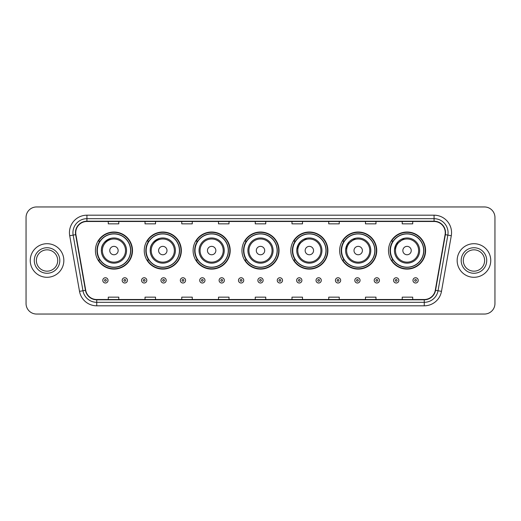 <?xml version="1.0" encoding="UTF-8"?>
<svg xmlns="http://www.w3.org/2000/svg" width="521" height="521" viewBox="0 0 521 521"><rect width="100%" height="100%" fill="white"/><g stroke="black" fill="none" stroke-linecap="round" stroke-linejoin="round"><path stroke-width="0.78" d="M388.503 250.562A18.548 18.548 0 0 0 407.051 269.11A18.548 18.548 0 0 0 425.592 250.562A18.548 18.548 0 0 0 407.051 232.014A18.548 18.548 0 0 0 388.503 250.562M339.653 250.562A18.548 18.548 0 0 0 358.201 269.11A18.548 18.548 0 0 0 376.748 250.562A18.548 18.548 0 0 0 358.201 232.014A18.548 18.548 0 0 0 339.653 250.562M290.803 250.562A18.548 18.548 0 0 0 309.35 269.11A18.548 18.548 0 0 0 327.898 250.562A18.548 18.548 0 0 0 309.35 232.014A18.548 18.548 0 0 0 290.803 250.562M241.952 250.562A18.548 18.548 0 0 0 260.5 269.11A18.548 18.548 0 0 0 279.048 250.562A18.548 18.548 0 0 0 260.5 232.014A18.548 18.548 0 0 0 241.952 250.562M193.102 250.562A18.548 18.548 0 0 0 211.65 269.11A18.548 18.548 0 0 0 230.197 250.562A18.548 18.548 0 0 0 211.65 232.014A18.548 18.548 0 0 0 193.102 250.562M144.252 250.562A18.548 18.548 0 0 0 162.799 269.11A18.548 18.548 0 0 0 181.347 250.562A18.548 18.548 0 0 0 162.799 232.014A18.548 18.548 0 0 0 144.252 250.562M95.408 250.562A18.548 18.548 0 0 0 113.949 269.11A18.548 18.548 0 0 0 132.497 250.562A18.548 18.548 0 0 0 113.949 232.014A18.548 18.548 0 0 0 95.408 250.562M99.856 260.012A16.972 16.972 0 0 1 99.856 241.112M148.7 260.012A16.972 16.972 0 0 1 148.7 241.112M197.55 260.012A16.972 16.972 0 0 1 197.55 241.112M246.4 260.012A16.972 16.972 0 0 1 246.4 241.112M295.251 260.012A16.972 16.972 0 0 1 295.251 241.112M344.101 260.012A16.972 16.972 0 0 1 344.101 241.112M392.951 260.012A16.972 16.972 0 0 1 392.951 241.112M26.05 217.459L26.05 303.541A10.498 10.498 0 0 0 36.548 314.039L484.452 314.039A10.498 10.498 0 0 0 494.95 303.541L494.95 217.459A10.498 10.498 0 0 0 484.452 206.961L36.548 206.961A10.498 10.498 0 0 0 26.05 217.459L26.05 303.541M30.251 260.5A16.796 16.796 0 0 0 47.046 277.296A16.796 16.796 0 0 0 63.842 260.5A16.796 16.796 0 0 0 47.046 243.704A16.796 16.796 0 0 0 30.251 260.5A16.796 16.796 0 0 0 47.046 277.296A16.796 16.796 0 0 0 63.842 260.5A16.796 16.796 0 0 0 47.046 243.704A16.796 16.796 0 0 0 30.251 260.5M457.158 260.5A16.796 16.796 0 0 0 473.954 277.296A16.796 16.796 0 0 0 490.749 260.5A16.796 16.796 0 0 0 473.954 243.704A16.796 16.796 0 0 0 457.158 260.5A16.796 16.796 0 0 0 473.954 277.296A16.796 16.796 0 0 0 490.749 260.5A16.796 16.796 0 0 0 473.954 243.704A16.796 16.796 0 0 0 457.158 260.5M75.74 232.679A11.195 11.195 0 0 1 86.935 221.484L434.065 221.484A11.195 11.195 0 0 1 445.09 234.626L435.282 290.262A11.195 11.195 0 0 1 424.25 299.516L96.75 299.516A11.195 11.195 0 0 1 85.718 290.262L75.91 234.626A11.195 11.195 0 0 1 75.74 232.679M75.46 232.679A11.475 11.475 0 0 0 75.636 234.671L85.444 290.314A11.475 11.475 0 0 0 96.75 299.796L424.25 299.796A11.475 11.475 0 0 0 435.556 290.314L445.364 234.671A11.475 11.475 0 0 0 434.065 221.204L86.935 221.204A11.475 11.475 0 0 0 75.46 232.679M69.71 235.72A17.499 17.499 0 0 1 86.935 215.186L434.065 215.186A17.499 17.499 0 0 1 451.29 235.72L441.482 291.356A17.499 17.499 0 0 1 424.25 305.814L96.75 305.814A17.499 17.499 0 0 1 79.518 291.356L69.71 235.72L73.155 235.114A13.995 13.995 0 0 1 86.935 218.683L434.065 218.683A13.995 13.995 0 0 1 447.845 235.114L438.037 290.751A13.995 13.995 0 0 1 424.25 302.317L96.75 302.317A13.995 13.995 0 0 1 82.963 290.751L73.155 235.114A13.995 13.995 0 0 1 72.94 232.679M484.452 206.961L36.548 206.961M36.548 314.039L484.452 314.039M494.95 303.541L494.95 217.459M255.251 221.484L255.251 223.854L265.749 223.854L265.749 221.484M218.507 221.484L218.507 223.854L229.006 223.854L229.006 221.484M181.764 221.484L181.764 223.854L192.262 223.854L192.262 221.484M145.027 221.484L145.027 223.854L155.525 223.854L155.525 221.484M108.283 221.484L108.283 223.854L118.781 223.854L118.781 221.484M291.994 221.484L291.994 223.854L302.493 223.854L302.493 221.484M328.738 221.484L328.738 223.854L339.236 223.854L339.236 221.484M365.475 221.484L365.475 223.854L375.973 223.854L375.973 221.484M402.219 221.484L402.219 223.854L412.717 223.854L412.717 221.484M265.749 299.516L265.749 297.146L255.251 297.146L255.251 299.516M229.006 299.516L229.006 297.146L218.507 297.146L218.507 299.516M192.262 299.516L192.262 297.146L181.764 297.146L181.764 299.516M155.525 299.516L155.525 297.146L145.027 297.146L145.027 299.516M118.781 299.516L118.781 297.146L108.283 297.146L108.283 299.516M302.493 299.516L302.493 297.146L291.994 297.146L291.994 299.516M339.236 299.516L339.236 297.146L328.738 297.146L328.738 299.516M375.973 299.516L375.973 297.146L365.475 297.146L365.475 299.516M412.717 299.516L412.717 297.146L402.219 297.146L402.219 299.516M57.714 260.5A10.667 10.667 0 0 0 47.046 249.833A10.667 10.667 0 0 0 36.379 260.5A10.667 10.667 0 0 0 47.046 271.167A10.667 10.667 0 0 0 57.714 260.5A10.667 10.667 0 0 1 47.046 271.167A10.667 10.667 0 0 1 36.379 260.5M111.227 238.266C98.977 242.871 101.921 251.526 101.354 250.562A12.595 12.595 0 0 0 113.949 263.157A12.595 12.595 0 0 0 126.551 250.562A12.595 12.595 0 0 0 113.949 237.967A12.595 12.595 0 0 0 101.354 250.562A12.595 12.595 0 0 0 113.949 263.157A12.595 12.595 0 0 0 126.551 250.562M118.15 250.562A4.201 4.201 0 0 0 113.949 246.361A4.201 4.201 0 0 0 109.755 250.562A4.201 4.201 0 0 0 113.949 254.762A4.201 4.201 0 0 0 118.15 250.562M130.576 250.562A16.62 16.62 0 0 0 113.949 233.942A16.62 16.62 0 0 0 97.329 250.562A16.62 16.62 0 0 0 113.949 267.182A16.62 16.62 0 0 0 130.576 250.562M132.145 250.562A18.196 18.196 0 0 1 98.397 260.012L100.084 260.012A16.776 16.776 0 0 0 130.732 250.601A16.776 16.776 0 0 0 100.084 241.112L98.397 241.112A18.196 18.196 0 0 1 132.145 250.562M160.077 238.266C147.827 242.871 150.771 251.526 150.204 250.562A12.595 12.595 0 0 0 162.799 263.157A12.595 12.595 0 0 0 175.401 250.562A12.595 12.595 0 0 0 162.799 237.967A12.595 12.595 0 0 0 150.204 250.562A12.595 12.595 0 0 0 162.799 263.157A12.595 12.595 0 0 0 175.401 250.562M167 250.562A4.201 4.201 0 0 0 162.799 246.361A4.201 4.201 0 0 0 158.599 250.562A4.201 4.201 0 0 0 162.799 254.762A4.201 4.201 0 0 0 167 250.562M179.419 250.562A16.62 16.62 0 0 0 162.799 233.942A16.62 16.62 0 0 0 146.18 250.562A16.62 16.62 0 0 0 162.799 267.182A16.62 16.62 0 0 0 179.419 250.562M180.995 250.562A18.196 18.196 0 0 1 147.248 260.012L148.934 260.012A16.776 16.776 0 0 0 179.576 250.601A16.776 16.776 0 0 0 148.934 241.112L147.248 241.112A18.196 18.196 0 0 1 180.995 250.562M215.85 250.562A4.201 4.201 0 0 0 211.65 246.361A4.201 4.201 0 0 0 207.449 250.562A4.201 4.201 0 0 0 211.65 254.762A4.201 4.201 0 0 0 215.85 250.562M224.245 250.562A12.595 12.595 0 0 0 211.65 237.967A12.595 12.595 0 0 0 199.055 250.562A12.595 12.595 0 0 0 211.65 263.157A12.595 12.595 0 0 0 224.245 250.562A12.595 12.595 0 0 1 211.65 263.157A12.595 12.595 0 0 1 199.055 250.562M228.27 250.562A16.62 16.62 0 0 0 211.65 233.942A16.62 16.62 0 0 0 195.03 250.562A16.62 16.62 0 0 0 211.65 267.182A16.62 16.62 0 0 0 228.27 250.562M229.846 250.562A18.196 18.196 0 0 1 196.098 260.012L197.785 260.012A16.776 16.776 0 0 0 228.426 250.601A16.776 16.776 0 0 0 197.785 241.112L196.098 241.112A18.196 18.196 0 0 1 229.846 250.562M264.701 250.562A4.201 4.201 0 0 0 260.5 246.361A4.201 4.201 0 0 0 256.299 250.562A4.201 4.201 0 0 0 260.5 254.762A4.201 4.201 0 0 0 264.701 250.562M273.095 250.562A12.595 12.595 0 0 0 260.5 237.967A12.595 12.595 0 0 0 247.905 250.562A12.595 12.595 0 0 0 260.5 263.157A12.595 12.595 0 0 0 273.095 250.562A12.595 12.595 0 0 1 260.5 263.157A12.595 12.595 0 0 1 247.905 250.562M277.12 250.562A16.62 16.62 0 0 0 260.5 233.942A16.62 16.62 0 0 0 243.88 250.562A16.62 16.62 0 0 0 260.5 267.182A16.62 16.62 0 0 0 277.12 250.562M278.696 250.562A18.196 18.196 0 0 1 244.948 260.012L246.635 260.012A16.776 16.776 0 0 0 277.276 250.601A16.776 16.776 0 0 0 246.635 241.112L244.948 241.112A18.196 18.196 0 0 1 278.696 250.562M306.622 238.266L298.266 244.577L296.788 249.579M313.551 250.562A4.201 4.201 0 0 0 309.35 246.361A4.201 4.201 0 0 0 305.15 250.562A4.201 4.201 0 0 0 309.35 254.762A4.201 4.201 0 0 0 313.551 250.562M321.945 250.562A12.595 12.595 0 0 0 309.35 237.967A12.595 12.595 0 0 0 296.755 250.562A12.595 12.595 0 0 0 309.35 263.157A12.595 12.595 0 0 0 321.945 250.562A12.595 12.595 0 0 1 309.35 263.157A12.595 12.595 0 0 1 296.755 250.562M325.97 250.562A16.62 16.62 0 0 0 309.35 233.942A16.62 16.62 0 0 0 292.73 250.562A16.62 16.62 0 0 0 309.35 267.182A16.62 16.62 0 0 0 325.97 250.562M327.546 250.562A18.196 18.196 0 0 1 293.798 260.012L295.485 260.012A16.776 16.776 0 0 0 326.126 250.601A16.776 16.776 0 0 0 295.485 241.112L293.798 241.112A18.196 18.196 0 0 1 327.546 250.562M355.472 238.266L347.116 244.577L345.638 249.579M362.401 250.562A4.201 4.201 0 0 0 358.201 246.361A4.201 4.201 0 0 0 354 250.562A4.201 4.201 0 0 0 358.201 254.762A4.201 4.201 0 0 0 362.401 250.562M370.796 250.562A12.595 12.595 0 0 0 358.201 237.967A12.595 12.595 0 0 0 345.599 250.562A12.595 12.595 0 0 0 358.201 263.157A12.595 12.595 0 0 0 370.796 250.562A12.595 12.595 0 0 1 358.201 263.157A12.595 12.595 0 0 1 345.599 250.562M374.82 250.562A16.62 16.62 0 0 0 358.201 233.942A16.62 16.62 0 0 0 341.581 250.562A16.62 16.62 0 0 0 358.201 267.182A16.62 16.62 0 0 0 374.82 250.562M376.396 250.562A18.196 18.196 0 0 1 342.649 260.012L344.335 260.012A16.776 16.776 0 0 0 374.977 250.601A16.776 16.776 0 0 0 344.335 241.112L342.649 241.112A18.196 18.196 0 0 1 376.396 250.562M404.322 238.266L395.967 244.577L394.488 249.579M411.245 250.562A4.201 4.201 0 0 0 407.051 246.361A4.201 4.201 0 0 0 402.85 250.562A4.201 4.201 0 0 0 407.051 254.762A4.201 4.201 0 0 0 411.245 250.562M419.646 250.562A12.595 12.595 0 0 0 407.051 237.967A12.595 12.595 0 0 0 394.449 250.562A12.595 12.595 0 0 0 407.051 263.157A12.595 12.595 0 0 0 419.646 250.562A12.595 12.595 0 0 1 407.051 263.157A12.595 12.595 0 0 1 394.449 250.562M423.671 250.562A16.62 16.62 0 0 0 407.051 233.942A16.62 16.62 0 0 0 390.424 250.562A16.62 16.62 0 0 0 407.051 267.182A16.62 16.62 0 0 0 423.671 250.562M425.247 250.562A18.196 18.196 0 0 1 391.499 260.012L393.186 260.012A16.776 16.776 0 0 0 423.827 250.601A16.776 16.776 0 0 0 393.186 241.112L391.499 241.112A18.196 18.196 0 0 1 425.247 250.562M484.621 260.5A10.667 10.667 0 0 0 473.954 249.833A10.667 10.667 0 0 0 463.286 260.5A10.667 10.667 0 0 0 473.954 271.167A10.667 10.667 0 0 0 484.621 260.5A10.667 10.667 0 0 1 473.954 271.167A10.667 10.667 0 0 1 463.286 260.5M102.787 280.376A2.625 2.625 0 0 1 105.411 277.752A2.625 2.625 0 0 1 108.036 280.376A2.625 2.625 0 0 1 105.411 283.001A2.625 2.625 0 0 1 102.787 280.376A2.625 2.625 0 0 0 105.411 283.001A2.625 2.625 0 0 0 108.036 280.376M122.174 280.376A2.625 2.625 0 0 1 124.799 277.752A2.625 2.625 0 0 1 127.424 280.376A2.625 2.625 0 0 1 124.799 283.001A2.625 2.625 0 0 1 122.174 280.376A2.625 2.625 0 0 0 124.799 283.001A2.625 2.625 0 0 0 127.424 280.376M141.562 280.376A2.625 2.625 0 0 1 144.187 277.752A2.625 2.625 0 0 1 146.811 280.376A2.625 2.625 0 0 1 144.187 283.001A2.625 2.625 0 0 1 141.562 280.376A2.625 2.625 0 0 0 144.187 283.001A2.625 2.625 0 0 0 146.811 280.376M160.943 280.376A2.625 2.625 0 0 1 163.568 277.752A2.625 2.625 0 0 1 166.192 280.376A2.625 2.625 0 0 1 163.568 283.001A2.625 2.625 0 0 1 160.943 280.376A2.625 2.625 0 0 0 163.568 283.001A2.625 2.625 0 0 0 166.192 280.376M180.331 280.376A2.625 2.625 0 0 1 182.956 277.752A2.625 2.625 0 0 1 185.58 280.376A2.625 2.625 0 0 1 182.956 283.001A2.625 2.625 0 0 1 180.331 280.376A2.625 2.625 0 0 0 182.956 283.001A2.625 2.625 0 0 0 185.58 280.376M199.719 280.376A2.625 2.625 0 0 1 202.343 277.752A2.625 2.625 0 0 1 204.968 280.376A2.625 2.625 0 0 1 202.343 283.001A2.625 2.625 0 0 1 199.719 280.376A2.625 2.625 0 0 0 202.343 283.001A2.625 2.625 0 0 0 204.968 280.376M219.107 280.376A2.625 2.625 0 0 1 221.731 277.752A2.625 2.625 0 0 1 224.356 280.376A2.625 2.625 0 0 1 221.731 283.001A2.625 2.625 0 0 1 219.107 280.376A2.625 2.625 0 0 0 221.731 283.001A2.625 2.625 0 0 0 224.356 280.376M238.488 280.376A2.625 2.625 0 0 1 241.112 277.752A2.625 2.625 0 0 1 243.737 280.376A2.625 2.625 0 0 1 241.112 283.001A2.625 2.625 0 0 1 238.488 280.376A2.625 2.625 0 0 0 241.112 283.001A2.625 2.625 0 0 0 243.737 280.376M257.875 280.376A2.625 2.625 0 0 1 260.5 277.752A2.625 2.625 0 0 1 263.125 280.376A2.625 2.625 0 0 1 260.5 283.001A2.625 2.625 0 0 1 257.875 280.376A2.625 2.625 0 0 0 260.5 283.001A2.625 2.625 0 0 0 263.125 280.376M277.263 280.376A2.625 2.625 0 0 1 279.888 277.752A2.625 2.625 0 0 1 282.512 280.376A2.625 2.625 0 0 1 279.888 283.001A2.625 2.625 0 0 1 277.263 280.376A2.625 2.625 0 0 0 279.888 283.001A2.625 2.625 0 0 0 282.512 280.376M296.644 280.376A2.625 2.625 0 0 1 299.269 277.752A2.625 2.625 0 0 1 301.893 280.376A2.625 2.625 0 0 1 299.269 283.001A2.625 2.625 0 0 1 296.644 280.376A2.625 2.625 0 0 0 299.269 283.001A2.625 2.625 0 0 0 301.893 280.376M316.032 280.376A2.625 2.625 0 0 1 318.657 277.752A2.625 2.625 0 0 1 321.281 280.376A2.625 2.625 0 0 1 318.657 283.001A2.625 2.625 0 0 1 316.032 280.376A2.625 2.625 0 0 0 318.657 283.001A2.625 2.625 0 0 0 321.281 280.376M335.42 280.376A2.625 2.625 0 0 1 338.044 277.752A2.625 2.625 0 0 1 340.669 280.376A2.625 2.625 0 0 1 338.044 283.001A2.625 2.625 0 0 1 335.42 280.376A2.625 2.625 0 0 0 338.044 283.001A2.625 2.625 0 0 0 340.669 280.376M354.808 280.376A2.625 2.625 0 0 1 357.432 277.752A2.625 2.625 0 0 1 360.057 280.376A2.625 2.625 0 0 1 357.432 283.001A2.625 2.625 0 0 1 354.808 280.376A2.625 2.625 0 0 0 357.432 283.001A2.625 2.625 0 0 0 360.057 280.376M374.189 280.376A2.625 2.625 0 0 1 376.813 277.752A2.625 2.625 0 0 1 379.438 280.376A2.625 2.625 0 0 1 376.813 283.001A2.625 2.625 0 0 1 374.189 280.376A2.625 2.625 0 0 0 376.813 283.001A2.625 2.625 0 0 0 379.438 280.376M393.576 280.376A2.625 2.625 0 0 1 396.201 277.752A2.625 2.625 0 0 1 398.825 280.376A2.625 2.625 0 0 1 396.201 283.001A2.625 2.625 0 0 1 393.576 280.376A2.625 2.625 0 0 0 396.201 283.001A2.625 2.625 0 0 0 398.825 280.376M412.964 280.376A2.625 2.625 0 0 1 415.589 277.752A2.625 2.625 0 0 1 418.213 280.376A2.625 2.625 0 0 1 415.589 283.001A2.625 2.625 0 0 1 412.964 280.376A2.625 2.625 0 0 0 415.589 283.001A2.625 2.625 0 0 0 418.213 280.376M434.065 215.186L434.065 221.204M73.155 235.114L75.636 234.671M96.75 305.814L96.75 299.796M424.25 299.796L424.25 305.814M435.556 290.314L441.482 291.356M79.518 291.356L85.444 290.314M445.364 234.671L451.29 235.72M86.935 215.186L86.935 221.204M59.811 260.5A12.764 12.764 0 0 0 47.046 247.735A12.764 12.764 0 0 0 34.282 260.5A12.764 12.764 0 0 0 47.046 273.264A12.764 12.764 0 0 0 59.811 260.5M125.522 250.562A11.573 11.573 0 0 0 113.949 238.989A11.573 11.573 0 0 0 102.376 250.562A11.573 11.573 0 0 0 113.949 262.135A11.573 11.573 0 0 0 125.522 250.562M174.372 250.562A11.573 11.573 0 0 0 162.799 238.989A11.573 11.573 0 0 0 151.227 250.562A11.573 11.573 0 0 0 162.799 262.135A11.573 11.573 0 0 0 174.372 250.562M223.222 250.562A11.573 11.573 0 0 0 211.65 238.989A11.573 11.573 0 0 0 200.077 250.562A11.573 11.573 0 0 0 211.65 262.135A11.573 11.573 0 0 0 223.222 250.562M272.073 250.562A11.573 11.573 0 0 0 260.5 238.989A11.573 11.573 0 0 0 248.927 250.562A11.573 11.573 0 0 0 260.5 262.135A11.573 11.573 0 0 0 272.073 250.562M320.923 250.562A11.573 11.573 0 0 0 309.35 238.989A11.573 11.573 0 0 0 297.778 250.562A11.573 11.573 0 0 0 309.35 262.135A11.573 11.573 0 0 0 320.923 250.562M369.773 250.562A11.573 11.573 0 0 0 358.201 238.989A11.573 11.573 0 0 0 346.628 250.562A11.573 11.573 0 0 0 358.201 262.135A11.573 11.573 0 0 0 369.773 250.562M418.623 250.562A11.573 11.573 0 0 0 407.051 238.989A11.573 11.573 0 0 0 395.478 250.562A11.573 11.573 0 0 0 407.051 262.135A11.573 11.573 0 0 0 418.623 250.562M486.718 260.5A12.764 12.764 0 0 0 473.954 247.735A12.764 12.764 0 0 0 461.189 260.5A12.764 12.764 0 0 0 473.954 273.264A12.764 12.764 0 0 0 486.718 260.5M106.291 280.376A0.873 0.873 0 0 0 105.411 279.503A0.873 0.873 0 0 0 104.539 280.376A0.873 0.873 0 0 0 105.411 281.249A0.873 0.873 0 0 0 106.291 280.376M125.672 280.376A0.873 0.873 0 0 0 124.799 279.503A0.873 0.873 0 0 0 123.926 280.376A0.873 0.873 0 0 0 124.799 281.249A0.873 0.873 0 0 0 125.672 280.376M145.059 280.376A0.873 0.873 0 0 0 144.187 279.503A0.873 0.873 0 0 0 143.308 280.376A0.873 0.873 0 0 0 144.187 281.249A0.873 0.873 0 0 0 145.059 280.376M164.447 280.376A0.873 0.873 0 0 0 163.568 279.503A0.873 0.873 0 0 0 162.695 280.376A0.873 0.873 0 0 0 163.568 281.249A0.873 0.873 0 0 0 164.447 280.376M183.828 280.376A0.873 0.873 0 0 0 182.956 279.503A0.873 0.873 0 0 0 182.083 280.376A0.873 0.873 0 0 0 182.956 281.249A0.873 0.873 0 0 0 183.828 280.376M203.216 280.376A0.873 0.873 0 0 0 202.343 279.503A0.873 0.873 0 0 0 201.471 280.376A0.873 0.873 0 0 0 202.343 281.249A0.873 0.873 0 0 0 203.216 280.376M222.604 280.376A0.873 0.873 0 0 0 221.731 279.503A0.873 0.873 0 0 0 220.852 280.376A0.873 0.873 0 0 0 221.731 281.249A0.873 0.873 0 0 0 222.604 280.376M241.991 280.376A0.873 0.873 0 0 0 241.112 279.503A0.873 0.873 0 0 0 240.24 280.376A0.873 0.873 0 0 0 241.112 281.249A0.873 0.873 0 0 0 241.991 280.376M261.373 280.376A0.873 0.873 0 0 0 260.5 279.503A0.873 0.873 0 0 0 259.627 280.376A0.873 0.873 0 0 0 260.5 281.249A0.873 0.873 0 0 0 261.373 280.376M280.76 280.376A0.873 0.873 0 0 0 279.888 279.503A0.873 0.873 0 0 0 279.009 280.376A0.873 0.873 0 0 0 279.888 281.249A0.873 0.873 0 0 0 280.76 280.376M300.148 280.376A0.873 0.873 0 0 0 299.269 279.503A0.873 0.873 0 0 0 298.396 280.376A0.873 0.873 0 0 0 299.269 281.249A0.873 0.873 0 0 0 300.148 280.376M319.529 280.376A0.873 0.873 0 0 0 318.657 279.503A0.873 0.873 0 0 0 317.784 280.376A0.873 0.873 0 0 0 318.657 281.249A0.873 0.873 0 0 0 319.529 280.376M338.917 280.376A0.873 0.873 0 0 0 338.044 279.503A0.873 0.873 0 0 0 337.172 280.376A0.873 0.873 0 0 0 338.044 281.249A0.873 0.873 0 0 0 338.917 280.376M358.305 280.376A0.873 0.873 0 0 0 357.432 279.503A0.873 0.873 0 0 0 356.553 280.376A0.873 0.873 0 0 0 357.432 281.249A0.873 0.873 0 0 0 358.305 280.376M377.692 280.376A0.873 0.873 0 0 0 376.813 279.503A0.873 0.873 0 0 0 375.941 280.376A0.873 0.873 0 0 0 376.813 281.249A0.873 0.873 0 0 0 377.692 280.376M397.074 280.376A0.873 0.873 0 0 0 396.201 279.503A0.873 0.873 0 0 0 395.328 280.376A0.873 0.873 0 0 0 396.201 281.249A0.873 0.873 0 0 0 397.074 280.376M416.461 280.376A0.873 0.873 0 0 0 415.589 279.503A0.873 0.873 0 0 0 414.709 280.376A0.873 0.873 0 0 0 415.589 281.249A0.873 0.873 0 0 0 416.461 280.376"/></g></svg>
